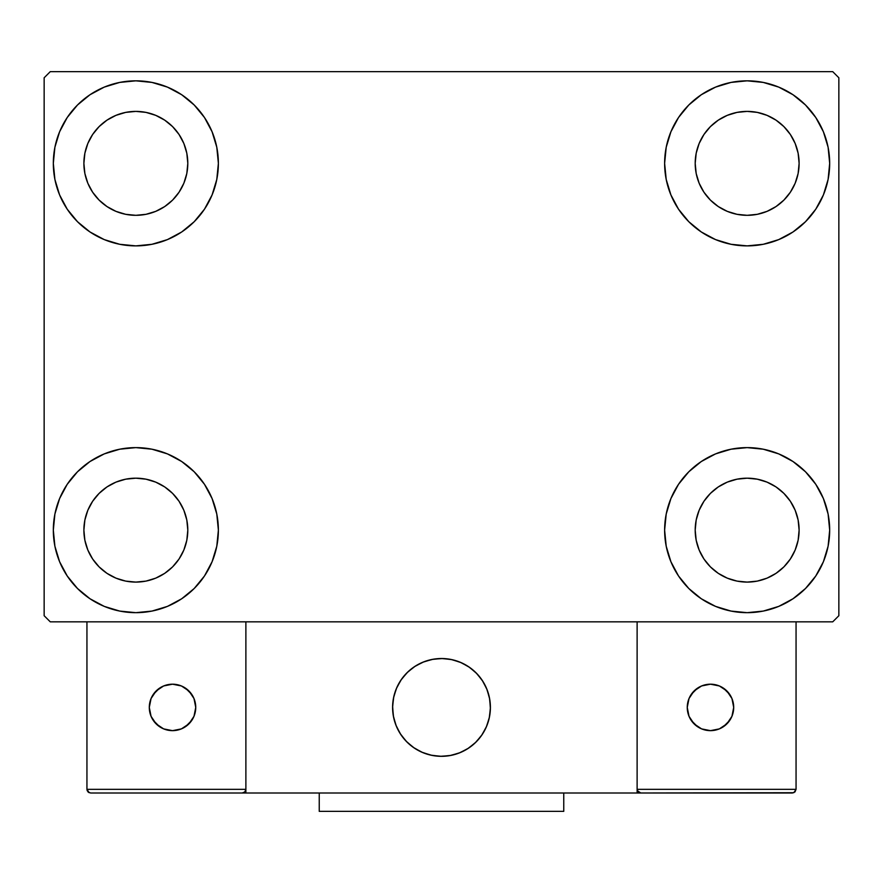 <?xml version="1.0" encoding="UTF-8"?>
<svg xmlns="http://www.w3.org/2000/svg" width="883" height="883" viewBox="0 0 883 883"><rect width="100%" height="100%" fill="white"/><g stroke="black" fill="none" stroke-linecap="round" stroke-linejoin="round"><path stroke-width="1.32" d="M53.322 530.142A82.527 82.527 0 0 1 135.85 447.615A82.527 82.527 0 0 1 218.377 530.142L216.788 546.235L212.086 561.72L204.47 575.992L194.205 588.497L181.699 598.762L167.428 606.389L151.942 611.08L135.85 612.67L119.746 611.08L104.26 606.389L90 598.762L77.494 588.497L67.229 575.992L59.602 561.72L54.901 546.235L53.322 530.142L54.901 514.038L59.602 498.553L67.229 484.292L77.494 471.787L90 461.522L104.26 453.895L119.746 449.204L135.85 447.615L151.942 449.204L167.428 453.895L181.699 461.522L194.205 471.787L204.47 484.292L212.086 498.553L216.788 514.038L218.377 530.142A82.527 82.527 0 0 1 135.85 612.67A82.527 82.527 0 0 1 53.322 530.142L54.901 514.038M664.623 163.355A82.527 82.527 0 0 1 747.15 80.828A82.527 82.527 0 0 1 829.678 163.355L828.099 179.459L823.398 194.933L815.771 209.205L805.506 221.71L793 231.975L778.74 239.602L763.254 244.293L747.15 245.882L731.058 244.293L715.572 239.602L701.301 231.975L688.795 221.71L678.53 209.205L670.914 194.933L666.212 179.459L664.623 163.355L666.212 147.251L670.914 131.777L678.53 117.505L688.795 105L701.301 94.735L715.572 87.108L731.058 82.417L747.15 80.828L763.254 82.417L778.74 87.108L793 94.735L805.506 105L815.771 117.505L823.398 131.777L828.099 147.251L829.678 163.355A82.527 82.527 0 0 1 747.15 245.882A82.527 82.527 0 0 1 664.623 163.355M664.623 530.142A82.527 82.527 0 0 1 747.15 447.615A82.527 82.527 0 0 1 829.678 530.142L828.099 546.235L823.398 561.72L815.771 575.992L805.506 588.497L793 598.762L778.74 606.389L763.254 611.08L747.15 612.67L731.058 611.08L715.572 606.389L701.301 598.762L688.795 588.497L678.53 575.992L670.914 561.72L666.212 546.235L664.623 530.142L666.212 514.038L670.914 498.553L678.53 484.292L688.795 471.787L701.301 461.522L715.572 453.895L731.058 449.204L747.15 447.615L763.254 449.204L778.74 453.895L793 461.522L805.506 471.787L815.771 484.292L823.398 498.553L828.099 514.038L829.678 530.142A82.527 82.527 0 0 1 747.15 612.67A82.527 82.527 0 0 1 664.623 530.142M53.322 163.355A82.527 82.527 0 0 1 135.85 80.828A82.527 82.527 0 0 1 218.377 163.355L216.788 179.459L212.086 194.933L204.47 209.205L194.205 221.71L181.699 231.975L167.428 239.602L151.942 244.293L135.85 245.882L119.746 244.293L104.26 239.602L90 231.975L77.494 221.71L67.229 209.205L59.602 194.933L54.901 179.459L53.322 163.355L54.901 147.251L59.602 131.777L67.229 117.505L77.494 105L90 94.735L104.26 87.108L119.746 82.417L135.85 80.828L151.942 82.417L167.428 87.108L181.699 94.735L194.205 105L204.47 117.505L212.086 131.777L216.788 147.251L218.377 163.355A82.527 82.527 0 0 1 135.85 245.882A82.527 82.527 0 0 1 53.322 163.355L54.901 147.251M83.885 163.355A51.965 51.965 0 0 1 135.85 111.39A51.965 51.965 0 0 1 187.803 163.355A51.965 51.965 0 0 1 135.85 215.32A51.965 51.965 0 0 1 83.885 163.355L84.878 173.487L87.836 183.245L84.878 173.487L83.885 163.355L84.878 153.223L83.885 163.355M695.197 530.142A51.965 51.965 0 0 1 747.15 478.178A51.965 51.965 0 0 1 799.115 530.142A51.965 51.965 0 0 1 747.15 582.096A51.965 51.965 0 0 1 695.197 530.142L696.19 540.275L699.148 550.021L696.19 540.275L695.197 530.142L696.19 519.999L695.197 530.142M695.197 163.355A51.965 51.965 0 0 1 747.15 111.39A51.965 51.965 0 0 1 799.115 163.355A51.965 51.965 0 0 1 747.15 215.32A51.965 51.965 0 0 1 695.197 163.355L696.19 173.487L699.148 183.245L696.19 173.487L695.197 163.355L696.19 153.223L695.197 163.355M83.885 530.142A51.965 51.965 0 0 1 135.85 478.178A51.965 51.965 0 0 1 187.803 530.142A51.965 51.965 0 0 1 135.85 582.096A51.965 51.965 0 0 1 83.885 530.142L84.878 540.275L87.836 550.021L92.638 559.005L87.836 550.021L84.878 540.275L83.885 530.142L84.878 519.999L83.885 530.142M832.735 71.655L50.265 71.655L44.15 77.77L44.15 615.727L50.265 621.831L832.735 621.831L838.85 615.727L838.85 77.77L832.735 71.655L50.265 71.655L44.15 77.77L44.15 615.727L50.265 621.831L832.735 621.831L838.85 615.727L838.85 77.77L832.735 71.655M119.746 449.204L135.85 447.615L151.942 449.204M763.254 244.293L747.15 245.882L731.058 244.293M731.058 449.204L747.15 447.615L763.254 449.204M151.942 244.293L135.85 245.882L119.746 244.293M99.106 200.099L106.975 206.556L115.96 211.357L125.706 214.315L135.85 215.32L145.982 214.315L155.728 211.357L145.982 214.315L135.85 215.32L125.706 214.315L115.96 211.357L106.975 206.556L99.106 200.099L92.638 192.218L87.836 183.245M172.593 200.099L179.05 192.218L183.852 183.245L186.81 173.487L187.803 163.355L186.81 153.223L183.852 143.465L186.81 153.223L187.803 163.355L186.81 173.487L183.852 183.245L179.05 192.218L172.593 200.099L164.713 206.556L155.728 211.357M172.593 126.611L164.713 120.154L155.728 115.353L145.982 112.395L135.85 111.39L125.706 112.395L115.96 115.353L125.706 112.395L135.85 111.39L145.982 112.395L155.728 115.353L164.713 120.154L172.593 126.611L179.05 134.492L183.852 143.465M99.106 126.611L92.638 134.492L87.836 143.465L84.878 153.223L87.836 143.465L92.638 134.492L99.106 126.611L106.975 120.154L115.96 115.353M710.407 566.886L718.287 573.343L727.272 578.144L737.018 581.102L747.15 582.096L757.294 581.102L767.04 578.144L757.294 581.102L747.15 582.096L737.018 581.102L727.272 578.144L718.287 573.343L710.407 566.886L703.95 559.005L699.148 550.021M783.894 566.886L790.362 559.005L795.164 550.021L798.122 540.275L799.115 530.142L798.122 519.999L795.164 510.253L798.122 519.999L799.115 530.142L798.122 540.275L795.164 550.021L790.362 559.005L783.894 566.886L776.025 573.343L767.04 578.144M783.894 493.398L776.025 486.93L767.04 482.129L757.294 479.182L747.15 478.178L737.018 479.182L727.272 482.129L737.018 479.182L747.15 478.178L757.294 479.182L767.04 482.129L776.025 486.93L783.894 493.398L790.362 501.268L795.164 510.253M710.407 493.398L703.95 501.268L699.148 510.253L696.19 519.999L699.148 510.253L703.95 501.268L710.407 493.398L718.287 486.93L727.272 482.129M815.771 209.205L813.177 212.869M710.407 200.099L718.287 206.556L727.272 211.357L737.018 214.315L747.15 215.32L757.294 214.315L767.04 211.357L757.294 214.315L747.15 215.32L737.018 214.315L727.272 211.357L718.287 206.556L710.407 200.099L703.95 192.218L699.148 183.245M783.894 200.099L790.362 192.218L795.164 183.245L798.122 173.487L799.115 163.355L798.122 153.223L795.164 143.465L798.122 153.223L799.115 163.355L798.122 173.487L795.164 183.245L790.362 192.218L783.894 200.099L776.025 206.556L767.04 211.357M783.894 126.611L776.025 120.154L767.04 115.353L757.294 112.395L747.15 111.39L737.018 112.395L727.272 115.353L737.018 112.395L747.15 111.39L757.294 112.395L767.04 115.353L776.025 120.154L783.894 126.611L790.362 134.492L795.164 143.465M710.407 126.611L703.95 134.492L699.148 143.465L696.19 153.223L699.148 143.465L703.95 134.492L710.407 126.611L718.287 120.154L727.272 115.353M67.229 484.292L69.823 480.628M99.106 566.886L106.975 573.343L115.96 578.144L125.706 581.102L135.85 582.096L145.982 581.102L155.728 578.144L145.982 581.102L135.85 582.096L125.706 581.102L115.96 578.144L106.975 573.343L99.106 566.886L92.638 559.005M172.593 566.886L179.05 559.005L183.852 550.021L186.81 540.275L187.803 530.142L186.81 519.999L183.852 510.253L186.81 519.999L187.803 530.142L186.81 540.275L183.852 550.021L179.05 559.005L172.593 566.886L164.713 573.343L155.728 578.144M172.593 493.398L164.713 486.93L155.728 482.129L145.982 479.182L135.85 478.178L125.706 479.182L115.96 482.129L125.706 479.182L135.85 478.178L145.982 479.182L155.728 482.129L164.713 486.93L172.593 493.398L179.05 501.268L183.852 510.253M99.106 493.398L92.638 501.268L87.836 510.253L84.878 519.999L87.836 510.253L92.638 501.268L99.106 493.398L106.975 486.93L115.96 482.129M67.229 209.205L69.823 212.869M815.771 484.292L813.177 480.628M828.099 546.235L829.678 530.142M828.099 179.459L829.678 163.355M392.593 707.415A48.907 48.907 0 0 1 441.5 658.519A48.907 48.907 0 0 1 490.407 707.415L489.469 697.879L486.676 688.707L482.162 680.252L476.08 672.835L468.674 666.753L460.22 662.239L451.036 659.458L441.5 658.519L431.964 659.458L422.78 662.239L414.326 666.753L406.92 672.835L400.838 680.252L396.324 688.707L393.531 697.879L392.593 707.415L393.531 716.963L396.324 726.135L400.838 734.59L406.92 741.996L414.326 748.078L422.78 752.603L431.964 755.384L441.5 756.323L451.036 755.384L460.22 752.603L468.674 748.078L476.08 741.996L482.162 734.59L486.676 726.135L489.469 716.963L490.407 707.415A48.907 48.907 0 0 1 441.5 756.323A48.907 48.907 0 0 1 392.593 707.415M796.058 789.336L637.118 789.336L637.118 621.831L637.118 789.336L796.058 789.336L794.987 791.93L796.058 789.336L796.058 621.831L796.058 789.336L793.795 792.724L637.118 793L637.118 621.831L637.118 793L245.882 793L245.882 621.831L637.118 621.831L245.882 621.831L245.882 793L90.607 793L242.218 793L244.812 791.93L245.882 789.336L86.942 789.336L86.942 621.831L86.942 789.336L88.013 791.93L90.607 793L88.013 791.93L89.205 792.724L86.942 789.336L87.218 790.738M637.118 789.336L638.188 791.93L637.394 790.738L640.782 793L242.218 793L244.812 791.93L242.218 793L244.812 791.93L245.882 789.336L86.942 789.336M392.769 711.588L393.421 716.345M394.524 721.014L396.081 725.55M398.078 729.921L400.496 734.06M403.299 737.956L406.478 741.554M417.891 750.252L422.206 752.36M436.081 756.025L440.871 756.323M445.672 756.146L450.429 755.506M455.098 754.402L459.635 752.835M463.994 750.837L468.145 748.431M472.041 745.616L475.639 742.437L472.041 745.616M478.906 738.928L481.809 735.109M484.326 731.025L486.434 726.709M490.109 712.835L490.396 708.045M490.231 703.254L489.579 698.497M488.476 693.828L486.919 689.281M484.922 684.921L482.504 680.771M479.701 676.886L476.522 673.288M465.109 664.59L460.794 662.482M446.919 658.817L442.129 658.519M437.328 658.696L432.571 659.336M427.902 660.44L423.365 661.996M419.006 663.994L414.855 666.411M410.959 669.215L407.361 672.393M404.094 675.914L401.191 679.733M398.674 683.817L396.566 688.122M392.891 701.996L392.604 706.786M433.2 659.226A48.907 48.907 0 0 1 489.69 699.115A48.907 48.907 0 0 1 449.8 755.616A48.907 48.907 0 0 1 393.31 715.727A48.907 48.907 0 0 1 433.2 659.226L423.95 661.775L415.385 666.069L407.825 671.963L401.544 679.215L396.809 687.548L393.796 696.654L392.615 706.157L393.31 715.727L395.849 724.965L400.154 733.53L406.048 741.102L413.299 747.371L421.632 752.106L430.727 755.12L440.242 756.312L449.8 755.616L459.05 753.067L467.615 748.762L475.175 742.879L481.456 735.627L486.191 727.294L489.204 718.188L490.385 708.674L489.69 699.115L487.151 689.866L482.846 681.301L476.952 673.74L469.701 667.471L461.368 662.736L452.273 659.711L442.758 658.53L433.2 659.226M637.118 621.831L796.058 621.831L637.118 621.831M640.782 793L638.188 791.93L640.782 793L792.393 793L794.987 791.93M638.188 791.93L639.38 792.724M245.606 790.738L244.812 791.93M461.765 662.912L461.191 662.658M452.692 659.811L452.085 659.678M443.189 658.541L442.56 658.53M433.63 659.148L433.001 659.259M424.359 661.621L423.774 661.842M396.997 687.151L396.732 687.725M393.895 696.223L393.752 696.83M392.626 705.727L392.604 706.356M393.233 715.296L393.343 715.914M395.694 724.557L395.926 725.142M421.235 751.93L421.809 752.184M430.308 755.02L430.915 755.164M439.811 756.29L440.44 756.312M449.37 755.682L449.999 755.583M458.641 753.221L459.226 753M486.003 727.691L486.268 727.117M489.105 718.619L489.248 718M490.374 709.115L490.396 708.486M489.767 699.546L489.657 698.928M487.306 690.274L487.074 689.689M733.707 707.415A23.234 23.234 0 0 1 710.473 730.649A23.234 23.234 0 0 1 687.25 707.415A23.234 23.234 0 0 1 710.473 684.193A23.234 23.234 0 0 1 733.707 707.415L731.941 698.53L726.897 690.992L719.369 685.959L710.473 684.193L701.588 685.959L694.049 690.992L689.016 698.53L687.25 707.415L689.016 716.312L694.049 723.839L701.588 728.883L710.473 730.649L719.369 728.883L726.897 723.839L731.941 716.312L733.707 707.415M691.157 720.329L697.57 726.731M723.376 726.731L729.788 720.329M729.788 694.513L723.376 688.1M697.57 688.1L691.157 694.513M172.527 684.193A23.234 23.234 0 0 1 195.75 707.415A23.234 23.234 0 0 1 172.527 730.649A23.234 23.234 0 0 1 149.293 707.415A23.234 23.234 0 0 1 172.527 684.193L163.631 685.959L156.103 690.992L151.059 698.53L149.293 707.415L151.059 716.312L156.103 723.839L163.631 728.883L172.527 730.649L181.412 728.883L188.951 723.839L193.984 716.312L195.75 707.415L193.984 698.53L188.951 690.992L181.412 685.959L172.527 684.193M185.43 726.731L191.843 720.329M191.843 694.513L185.43 688.1M159.624 688.1L153.212 694.513M153.212 720.329L159.624 726.731M563.762 793L563.762 811.345L319.238 811.345L319.238 793L319.238 811.345L563.762 811.345L563.762 793"/></g></svg>
